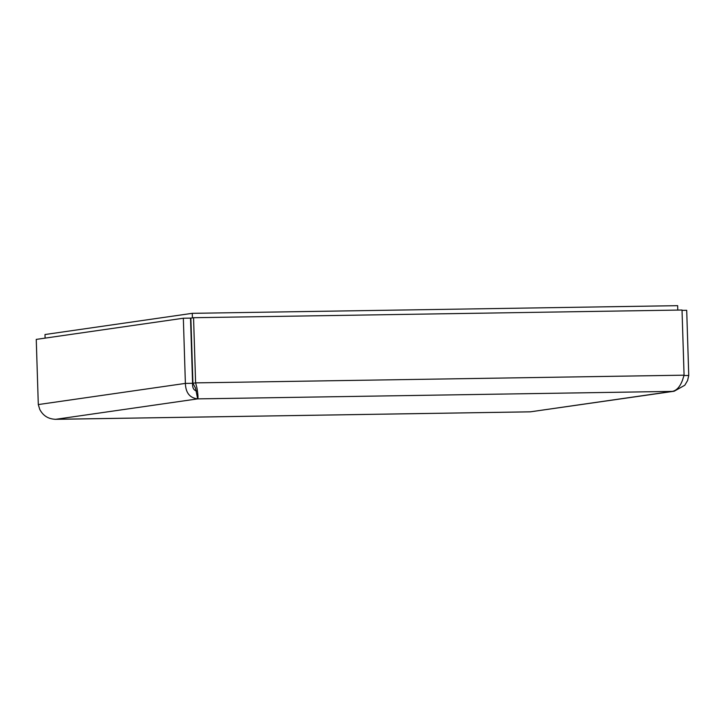 <?xml version="1.0" encoding="UTF-8"?>
<svg xmlns="http://www.w3.org/2000/svg" width="725" height="725" viewBox="0 0 725 725"><rect width="100%" height="100%" fill="white"/><g stroke="black" fill="none" stroke-linecap="round" stroke-linejoin="round"><path stroke-width="1.09" d="M45.104 338.131L44.995 334.524L192.27 313.327L677.658 305.669L677.793 310.083M192.27 313.327L192.415 317.876M54.665 419.295L55.743 419.304C48.457 419.113 43.128 415.824 39.775 409.444L38.298 404.568L36.25 339.4L183.343 318.23L185.382 383.398C185.682 392.805 189.778 397.971 197.671 398.877L55.743 419.304L530.347 411.827L672.265 391.4L197.671 398.877C198.288 398.161 198.034 394.491 196.928 387.866L195.605 382.882L684.074 375.178L682.488 380.217C679.95 386.896 676.543 390.621 672.265 391.4L674.168 391.228L684.808 385.238L687.581 380.525L688.75 375.468L683.983 375.541M55.308 419.331L530.301 411.836L674.168 391.228M197.671 398.877L195.532 388.228L192.922 383.271L190.874 318.103L193.557 317.713L682.026 310.019L684.074 375.178M193.557 317.713L195.605 382.882L192.922 383.271M682.044 310.373L686.702 310.3L688.75 375.468M197.427 391.21C193.91 390.693 192.297 388.056 192.578 383.289L185.382 383.398L38.298 404.568M192.578 383.289L190.53 318.121L183.343 318.23M196.538 390.793L195.931 390.884"/></g></svg>

